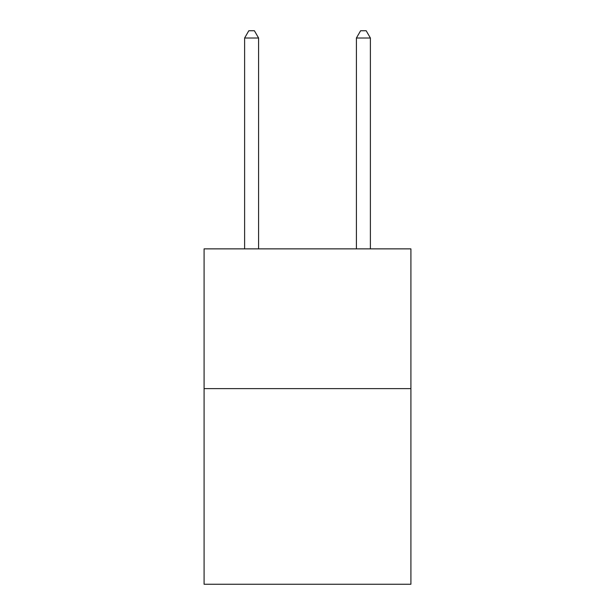 <?xml version="1.0" encoding="UTF-8"?>
<svg xmlns="http://www.w3.org/2000/svg" width="615" height="615" viewBox="0 0 615 615"><rect width="100%" height="100%" fill="white"/><g stroke="black" fill="none" stroke-linecap="round" stroke-linejoin="round"><path stroke-width="0.92" d="M410.912 388.611L410.912 584.25L204.088 584.25L204.088 248.86L410.912 248.86L410.912 388.611L204.088 388.611M258.592 248.86L258.592 38.015L244.616 38.015L244.616 248.86M244.616 38.015L248.806 30.75L254.395 30.75L258.592 38.015M370.384 248.86L370.384 38.015L356.408 38.015L356.408 248.86M356.408 38.015L360.605 30.75L366.194 30.75L370.384 38.015"/></g></svg>
